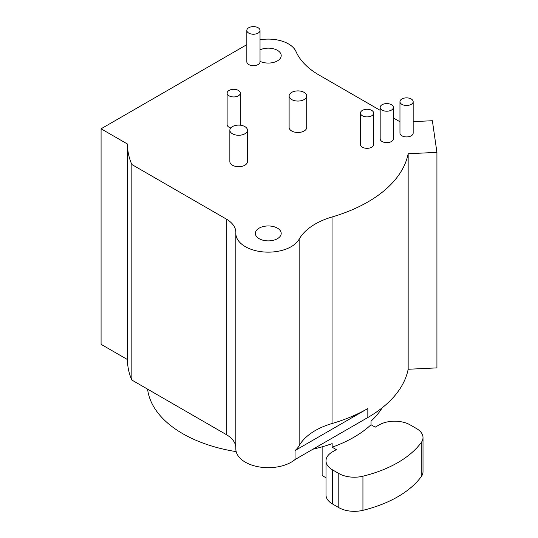 <?xml version="1.0" encoding="UTF-8"?>
<svg xmlns="http://www.w3.org/2000/svg" width="538" height="538" viewBox="0 0 538 538"><rect width="100%" height="100%" fill="white"/><g stroke="black" fill="none" stroke-linecap="round" stroke-linejoin="round"><path stroke-width="0.81" d="M246.834 44.647L101.077 128.797L101.077 344.327L127.506 359.586M101.077 128.797L127.506 144.056A140.781 81.278 0 0 0 127.506 144.514L127.506 360.043A140.781 81.278 0 0 0 131.837 380.043L226.195 434.522A32.993 19.052 180 0 1 235.839 447.32M127.506 144.514A140.781 81.278 0 0 0 131.837 164.514L226.195 218.993A32.993 19.052 180 0 1 235.859 232.463A32.993 19.052 180 0 1 235.852 232.947A32.448 18.729 0 0 0 235.839 233.418L235.839 448.948A32.448 18.729 0 0 0 258.684 466.836A32.448 18.729 0 0 0 295.046 459.539L367.831 417.515A140.781 81.278 0 0 0 408.16 369.263L408.16 153.74L436.923 152.362L432.37 120.72L413.164 121.642M436.923 152.362L436.923 367.884L408.16 369.263M259.148 238.69A12.925 7.458 180 0 1 255.362 233.418A12.925 7.458 180 0 1 263.338 226.525A12.925 7.458 180 0 1 277.426 228.139A12.925 7.458 180 0 1 281.206 233.418A12.925 7.458 180 0 1 273.23 240.311A12.925 7.458 180 0 1 259.148 238.69M399.963 121.756L393.372 117.95M380.171 110.33L319.115 75.078A87.99 50.801 180 0 1 296.014 51.574A28.595 16.51 0 0 0 260.029 39.805M235.839 233.418A32.448 18.729 0 0 0 263.216 251.919A32.448 18.729 0 0 0 299.148 239.195A65.992 38.097 180 0 1 332.04 216.982A140.781 81.278 0 0 0 408.16 153.74M260.029 49.873A12.925 7.458 180 0 1 277.426 50.337A12.925 7.458 180 0 1 281.206 55.609A12.925 7.458 180 0 1 273.775 62.361A12.925 7.458 180 0 1 260.029 61.352M246.834 30.417L246.834 61.85A6.597 3.813 0 0 0 248.764 64.547A6.597 3.813 0 0 0 255.954 65.374A6.597 3.813 0 0 0 260.029 61.85L260.029 30.417A6.597 3.813 180 0 1 255.954 33.941A6.597 3.813 180 0 1 248.764 33.114A6.597 3.813 180 0 1 246.834 30.417A6.597 3.813 180 0 1 250.903 26.9A6.597 3.813 180 0 1 258.099 27.727A6.597 3.813 180 0 1 260.029 30.417M289.114 95.972L289.114 127.405A8.796 5.077 0 0 0 291.697 130.996A8.796 5.077 0 0 0 301.287 132.099A8.796 5.077 0 0 0 306.714 127.405L306.714 95.972A8.796 5.077 180 0 1 301.287 100.667A8.796 5.077 180 0 1 291.697 99.57A8.796 5.077 180 0 1 289.114 95.972A8.796 5.077 180 0 1 294.548 91.285A8.796 5.077 180 0 1 304.138 92.381A8.796 5.077 180 0 1 306.714 95.972M229.854 130.189L229.854 161.622A8.796 5.077 0 0 0 232.436 165.213A8.796 5.077 0 0 0 242.019 166.316A8.796 5.077 0 0 0 247.453 161.622L247.453 130.189A8.796 5.077 180 0 1 242.019 134.883A8.796 5.077 180 0 1 232.436 133.78A8.796 5.077 180 0 1 229.854 130.189A8.796 5.077 180 0 1 235.288 125.495A8.796 5.077 180 0 1 244.877 126.598A8.796 5.077 180 0 1 247.453 130.189M227.117 93.121A6.597 3.813 180 0 1 231.192 89.604A6.597 3.813 180 0 1 238.381 90.431A6.597 3.813 180 0 1 240.318 93.121A6.597 3.813 180 0 1 236.243 96.645A6.597 3.813 180 0 1 229.047 95.818A6.597 3.813 180 0 1 227.117 93.121L227.117 124.554A6.597 3.813 0 0 0 229.047 127.25A6.597 3.813 0 0 0 230.748 127.957M240.224 125.193A6.597 3.813 0 0 0 240.318 124.554L240.318 93.121M360.453 113.081L360.453 144.514A6.597 3.813 0 0 0 362.39 147.21A6.597 3.813 0 0 0 369.579 148.031A6.597 3.813 0 0 0 373.654 144.514L373.654 113.081A6.597 3.813 0 0 0 371.724 110.391A6.597 3.813 0 0 0 364.529 109.564A6.597 3.813 0 0 0 360.453 113.081A6.597 3.813 0 0 0 362.39 115.778A6.597 3.813 0 0 0 369.579 116.605A6.597 3.813 0 0 0 373.654 113.081M380.171 107.405L380.171 138.831A6.597 3.813 0 0 0 382.101 141.528A6.597 3.813 0 0 0 389.297 142.355A6.597 3.813 0 0 0 393.372 138.831L393.372 107.405A6.597 3.813 0 0 0 391.435 104.708A6.597 3.813 0 0 0 384.246 103.881A6.597 3.813 0 0 0 380.171 107.405A6.597 3.813 0 0 0 382.101 110.095A6.597 3.813 0 0 0 389.297 110.922A6.597 3.813 0 0 0 393.372 107.405M399.963 101.675L399.963 133.108A6.597 3.813 0 0 0 401.899 135.805A6.597 3.813 0 0 0 409.088 136.632A6.597 3.813 0 0 0 413.164 133.108L413.164 101.675A6.597 3.813 0 0 0 411.227 98.985A6.597 3.813 0 0 0 404.038 98.158A6.597 3.813 0 0 0 399.963 101.675A6.597 3.813 0 0 0 401.899 104.372A6.597 3.813 0 0 0 409.088 105.199A6.597 3.813 0 0 0 413.164 101.675M131.837 380.043L131.837 164.514M295.046 459.539L295.046 450.555A32.448 18.729 0 0 0 299.148 445.746L299.148 239.195M367.831 417.515L367.831 408.537A140.781 81.278 0 0 1 332.04 423.527A65.992 38.097 0 0 0 299.148 445.746M367.831 408.537L295.046 450.555M236.175 451.631A120.983 69.853 180 0 1 182.738 433.682A120.983 69.853 180 0 1 147.594 389.142M423.009 437.569L423.009 471.691A21.997 12.697 180 0 1 421.261 476.648A109.987 63.497 0 0 1 362.935 510.327L362.935 476.204A109.987 63.497 0 0 0 421.261 442.525A21.997 12.697 180 0 0 423.009 437.569A21.997 12.697 180 0 0 416.567 428.591L410.218 424.926A21.997 12.697 180 0 0 379.108 424.926L375.221 427.165L371.038 424.751A120.983 69.853 0 0 1 332.154 447.206L332.154 443.615A120.983 69.853 180 0 1 312.941 449.203M371.038 424.751L371.038 421.16A120.983 69.853 180 0 0 382.215 407.784M322.134 446.836L322.134 475.545L326.001 477.778M332.154 447.206L336.337 449.62L332.45 451.866A21.997 12.697 180 0 0 326.001 460.844L326.001 494.967A21.997 12.697 180 0 0 332.45 503.951L338.792 507.616L338.792 473.487A21.997 12.697 180 0 0 362.935 476.204M332.45 503.951L332.45 469.822L338.792 473.487M332.45 469.822A21.997 12.697 180 0 1 326.001 460.844M362.935 510.327A21.997 12.697 180 0 1 338.792 507.616M226.195 434.522L226.195 218.993M332.04 423.527L332.04 216.982M421.261 476.648L421.261 442.525"/></g></svg>
